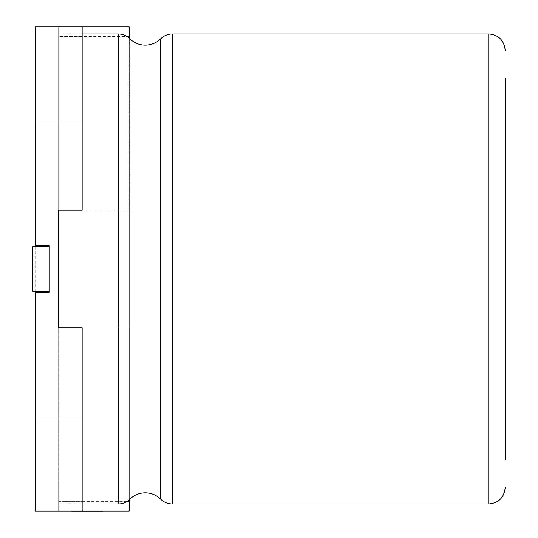 <?xml version="1.0" encoding="UTF-8"?>
<svg xmlns="http://www.w3.org/2000/svg" width="538" height="538" viewBox="0 0 538 538"><rect width="100%" height="100%" fill="white"/><g stroke="black" fill="none" stroke-linecap="round" stroke-linejoin="round"><path stroke-width="0.4" stroke-dasharray="2.69 2.02" d="M127.082 501.389L58.649 501.389L58.649 327.736L58.649 501.389L82.153 501.389L82.153 327.736L58.649 327.736L58.649 504.005L58.649 33.948L58.649 210.217L82.153 210.217L82.153 36.564L58.649 36.564L58.649 210.217L58.649 36.564L127.082 36.564M82.375 511.053L72.368 511.053L82.375 511.053M73.538 511.1L82.408 511.1L73.538 511.053M75.724 511.1L103.209 511.053L75.724 511.053M82.644 511.053L82.025 511.053L82.644 511.1M98.837 511.1L90.619 511.053L98.837 511.053M129.16 499.809L129.16 327.736L129.16 511.053L35.152 511.053L35.152 292.477L49.254 292.477L49.254 245.476L49.254 292.477L35.152 292.477L35.152 26.9L129.16 26.9L129.16 210.217L129.16 38.144M58.649 511.053L82.153 511.053L58.649 511.053L58.649 501.389L58.649 511.053M90.855 511.053L91.944 511.053M91.87 511.1L100.344 511.1L91.87 511.053M77.102 511.1L82.596 511.1L77.102 511.053M82.596 511.053L82.065 511.053L82.596 511.1M76.591 511.1L85.098 511.1L76.591 511.053M75.367 511.053L84.964 511.053L75.367 511.1M71.467 511.1L103.209 511.1M35.152 245.476L49.254 245.476L35.152 245.476L49.254 245.476L49.254 292.477L35.152 292.477M58.649 26.9L82.153 26.9L58.649 26.9L58.649 36.564L58.649 26.9M82.153 36.564L82.153 26.9M82.153 511.053L82.153 501.389M58.649 327.736L129.16 327.736L58.649 327.736L58.649 210.217L129.16 210.217L58.649 210.217M49.254 246.646L49.254 291.307L49.254 246.646L32.798 246.646L49.254 246.646L32.798 246.646L32.798 291.307L49.254 291.307L32.798 291.307L32.798 246.646L32.798 291.307L49.254 291.307M35.152 246.646L35.152 291.307M505.202 78.111L505.155 459.842L505.202 78.111M505.155 78.111L505.155 459.842M91.971 511.1L100.451 511.1L90.888 511.053M91.756 511.1L92.381 511.1L91.756 511.053M94.352 511.1L98.985 511.053L94.352 511.053M98.985 511.1L98.319 511.1L98.985 511.053M76.483 511.1L77.028 511.1L76.483 511.053M83.733 511.1L83.067 511.1L83.733 511.053M75.542 511.1L80.841 511.053L75.542 511.1M160.701 38.756L160.701 499.197M488.746 33.948L488.746 504.005M129.806 499.197L129.806 38.756M118.192 33.948L118.192 504.005M172.321 504.005L172.321 33.948M82.153 504.005L58.649 504.005M82.153 33.948L58.649 33.948"/><path stroke-width="0.81" d="M505.202 459.842L505.202 268.98L505.202 459.842M82.153 120.909L35.152 120.909L35.152 26.9L82.153 26.9L82.153 210.217L58.649 210.217L58.649 327.736L82.153 327.736L82.153 511.053L35.152 511.053L35.152 417.044L82.153 417.044M82.153 511.053L129.16 511.053L129.16 499.809M35.152 120.909L35.152 245.476L49.254 245.476L49.254 292.477L35.152 292.477L35.152 417.044M129.16 38.144L129.16 26.9L82.153 26.9M58.649 210.217L58.649 327.736M129.16 501.389L127.082 501.389M127.082 36.564L129.16 36.564M35.152 245.476L35.152 246.646M35.152 291.307L35.152 292.477M505.202 78.111L505.202 268.98L505.202 78.111M49.254 246.646L32.798 246.646L32.798 291.307L49.254 291.307M103.209 511.1L97.647 511.1M97.795 511.1L71.467 511.1M505.202 487.549C504.133 497.637 498.652 503.117 488.746 504.005L488.746 33.948L172.321 33.948L172.321 504.005C167.809 503.938 163.935 502.337 160.701 499.197L160.701 38.756C156.397 42.926 151.245 45.057 145.253 45.145C139.261 45.057 134.11 42.926 129.806 38.756L129.806 499.197C126.571 502.337 122.698 503.938 118.192 504.005L118.192 33.948L82.153 33.948M160.701 499.197C156.397 495.027 151.245 492.895 145.253 492.808C139.261 492.895 134.11 495.027 129.806 499.197M488.746 504.005L172.321 504.005M118.192 504.005L82.153 504.005M172.321 33.948C167.809 34.015 163.935 35.616 160.701 38.756M129.806 38.756C126.571 35.616 122.698 34.015 118.192 33.948M488.746 33.948C498.652 34.835 504.133 40.316 505.202 50.404"/></g></svg>
